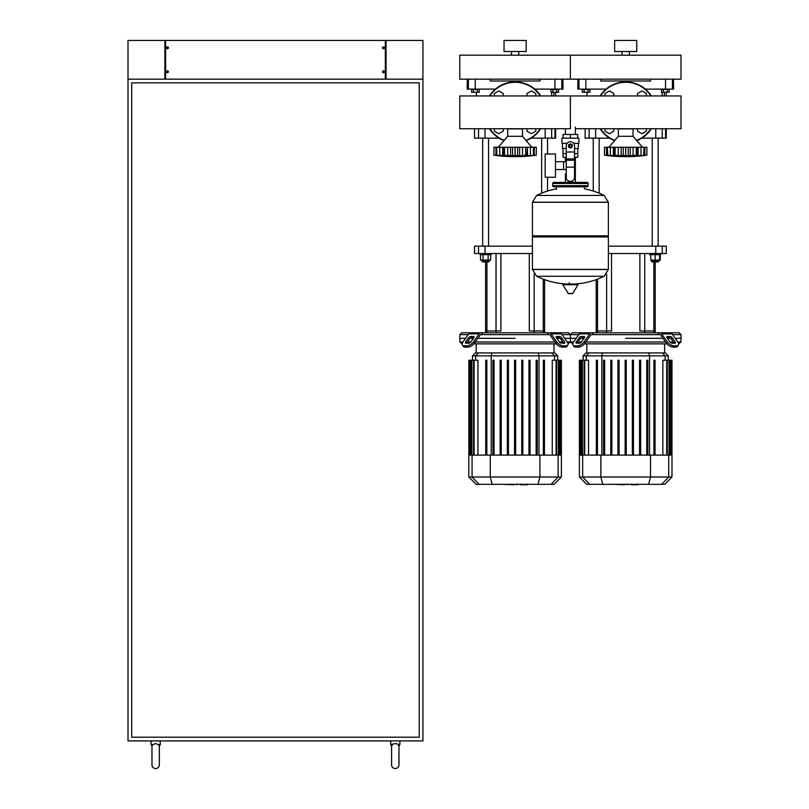 <?xml version="1.0" encoding="UTF-8"?>
<svg xmlns="http://www.w3.org/2000/svg" width="809" height="809" viewBox="0 0 809 809"><rect width="100%" height="100%" fill="white"/><g stroke="black" fill="none" stroke-linecap="round" stroke-linejoin="round"><path stroke-width="1.21" d="M667.243 89.486L667.243 92.246L669.154 92.246L669.154 89.486L661.499 89.486L661.499 92.246L663.41 92.246L663.41 89.486M667.243 92.246L663.41 92.246M556.643 89.486L556.643 92.246L558.564 92.246L558.564 89.486L550.899 89.486L550.899 92.246L552.81 92.246L552.81 89.486M556.643 92.246L552.81 92.246M587.981 89.486L587.981 92.246L589.892 92.246L589.892 89.486L582.237 89.486L582.237 92.246L584.149 92.246L584.149 89.486M587.981 92.246L584.149 92.246M477.381 89.486L477.381 92.246L479.302 92.246L479.302 89.486L471.637 89.486L471.637 92.246L473.548 92.246L473.548 89.486M477.381 92.246L473.548 92.246M383.395 72.699A0.92 0.92 0 0 1 383.395 70.868A0.92 0.92 0 0 1 384.406 71.789A0.92 0.92 0 0 1 383.395 72.699L383.395 70.868M383.577 70.868L383.577 72.699M383.395 46.902A0.92 0.92 0 0 0 383.395 48.742L383.395 46.902A0.92 0.92 0 0 1 383.577 46.902L383.577 48.742A0.92 0.92 0 0 1 383.395 48.742M383.577 48.742A0.92 0.92 0 0 0 383.577 46.902M167.544 72.699A0.92 0.92 0 0 0 167.544 70.868L167.544 72.699A0.92 0.92 0 0 1 167.362 72.699L167.362 70.868A0.92 0.92 0 0 1 167.544 70.868M167.362 70.868A0.92 0.92 0 0 0 167.362 72.699M167.544 46.902A0.92 0.92 0 0 1 167.544 48.742A0.92 0.92 0 0 1 166.533 47.822A0.92 0.92 0 0 1 167.544 46.902L167.544 48.742M167.362 48.742L167.362 46.902M386.065 40.45L386.065 79.161L422.935 79.161L422.935 740.902L128.004 740.902L128.004 79.161L164.874 79.161L164.874 40.45L165.612 40.45L165.612 79.161L385.327 79.161L385.327 40.45L422.935 40.45L422.935 79.161L128.004 79.161L128.004 40.45L164.874 40.45M165.612 40.45L385.327 40.45M398.048 744.583L398.958 746.191L399.889 744.583L395.288 743.592L390.676 744.583L391.607 746.191L392.527 744.583L391.607 746.191A3.691 3.691 0 0 0 391.596 746.434L391.596 764.859A3.691 3.691 0 0 0 395.288 768.55A3.691 3.691 0 0 0 398.968 764.859L398.968 746.434A3.691 3.691 0 0 0 398.958 746.191L398.827 745.676M391.596 764.859A3.691 3.691 0 0 0 395.288 768.55A3.691 3.691 0 0 0 398.968 764.859L398.968 746.434A3.691 3.691 0 0 0 398.958 746.191L399.889 744.583L399.889 740.902M151.971 746.434A3.691 3.691 0 0 1 151.981 746.191A3.691 3.691 0 0 0 151.971 746.434L151.971 764.859A3.691 3.691 0 0 0 155.652 768.55A3.691 3.691 0 0 0 159.343 764.859L159.343 746.434A3.691 3.691 0 0 0 159.333 746.191L159.201 745.676M151.971 764.859A3.691 3.691 0 0 0 155.652 768.55A3.691 3.691 0 0 0 159.343 764.859L159.343 764.859M152.891 744.583L151.05 744.583L151.981 746.191L152.891 744.583L155.652 743.592L158.412 744.583L159.333 746.191A3.691 3.691 0 0 1 159.343 746.434M391.607 746.191L390.676 744.583L390.676 740.902M151.981 746.191L151.05 744.583L151.05 740.902M158.412 744.583L160.263 744.583L159.333 746.191L160.263 744.583L160.263 740.902M131.695 737.211L131.695 82.842L419.244 82.842L419.244 737.211L131.695 737.211M575.351 127.084L575.351 134.456M575.351 157.32L575.351 173.905L574.542 173.905L575.351 173.905L575.351 182.389M565.44 128.722L565.44 134.456M565.44 157.32L565.44 161.689M566.249 173.905L565.44 173.905L566.249 173.905M555.48 169.536L566.249 169.536M555.48 161.689L563.59 161.689L563.59 169.536L563.59 161.689L566.249 161.689M545.165 165.612L545.165 177.222L555.48 177.222L555.48 154.003L545.165 154.003L545.165 165.612M567.149 143.304L561.921 143.304L561.921 138.147L578.88 138.147L578.88 143.304L573.642 143.304M574.542 157.32L577.737 157.32L577.768 153.629L574.542 153.629M568.919 145.893A1.476 1.476 0 0 0 570.396 147.359A1.476 1.476 0 0 0 571.872 145.893A1.476 1.476 0 0 0 570.396 144.417A1.476 1.476 0 0 0 568.919 145.893M569.293 145.893A1.102 1.102 0 0 1 570.396 144.781A1.102 1.102 0 0 1 571.498 145.893A1.102 1.102 0 0 1 570.396 146.995A1.102 1.102 0 0 1 569.293 145.893M572.236 146.955L570.396 148.017L568.555 146.955L568.555 144.821L570.396 143.759L572.236 144.821L572.236 146.955M574.542 167.15L574.542 177.596A3.691 3.691 0 0 1 570.861 181.277L569.93 181.277A3.691 3.691 0 0 1 566.249 177.596L566.249 167.15L574.542 167.15L574.542 145.893A4.146 4.146 0 0 0 570.396 141.737A4.146 4.146 0 0 0 566.249 145.893L566.249 167.15M566.249 157.32L563.054 157.32L563.024 153.629L566.249 153.629M566.249 148.472L562.467 148.472L562.467 143.304M578.324 143.304L578.324 148.472L574.542 148.472M563.054 138.147L563.054 134.456L577.737 134.456L577.737 138.147M570.396 138.147L570.396 134.456M608.368 202.199L532.423 202.199L608.368 202.29L532.423 202.29L532.423 235.844L608.368 235.844L608.368 202.199L604.151 195.414L570.396 195.414L604.151 195.414A76.309 76.309 0 0 0 584.401 188.841L584.401 186.808L586.99 186.808A1.102 1.102 0 0 0 588.092 185.706L588.092 183.491A1.102 1.102 0 0 0 586.99 182.389L553.811 182.389A1.102 1.102 0 0 0 552.699 183.491L588.092 183.491M556.39 189.387L556.39 186.808L553.811 186.808L586.99 186.808M607.266 235.844L608.368 236.946L608.368 269.387L532.423 269.387L608.368 269.387L604.151 276.263L570.396 276.263L604.151 276.263A76.309 76.309 0 0 1 574.147 284.04M608.368 236.946L532.423 236.946L532.423 269.488L608.368 269.488M570.396 276.263L536.64 276.263L570.396 276.263M569.293 282.665L569.293 284.04M563.195 284.04L562.801 284.738L568.444 293.718L572.742 293.495L578 284.738L577.596 284.04L563.195 284.04M532.423 236.946L533.525 235.844M570.396 195.414L536.64 195.414L532.423 202.199M565.44 182.389L565.44 173.905M554.913 183.491A1.102 1.102 0 0 0 553.811 182.389M585.878 183.491A1.102 1.102 0 0 1 586.99 182.389M588.092 185.706L552.699 185.706A1.102 1.102 0 0 0 553.811 186.808M575.351 128.722L680.996 128.722L680.996 95.947L570.396 95.947L570.396 128.722L459.795 128.722L459.795 95.947L570.396 95.947L570.396 128.722M618.319 136.296L618.319 128.924L633.073 128.924L633.073 136.296L618.319 136.296L608.924 147.268M642.609 155.631L638.079 155.662L641.052 155.439L641.052 147.268L644.035 147.268L644.035 155.197M645.036 155.419L645.693 155.338M631.789 155.601L634.62 155.267M622.455 155.601L624.083 155.267M619.603 155.601L620.21 155.631M613.91 147.268L613.798 155.348L615.062 155.197L613.313 155.662L604.495 155.197L606.507 155.439L606.507 147.268L607.316 147.268L607.812 155.439M611.907 155.601L612.504 155.631M604.495 147.268L604.495 155.197L604.495 147.268L606.507 147.268M607.357 155.197L607.357 147.268L613.313 147.268L613.313 155.662L613.91 155.439M613.313 147.268L615.062 147.268L615.062 155.197L615.123 147.268L621.16 147.268L621.16 155.662L615.123 155.197M625.731 155.197L625.731 147.268L630.231 147.268L630.231 155.662L621.16 155.662M621.16 147.268L625.66 147.268L625.66 155.197M636.319 155.197L636.319 147.268L638.079 147.268L638.079 155.662L630.231 155.662M630.231 147.268L636.268 147.268L636.268 155.197M638.079 155.662L637.482 155.439L637.593 147.268M638.079 147.268L641.052 147.268M646.897 155.197L644.884 155.439L644.884 147.268L646.897 147.268L646.897 155.197A153.093 153.093 0 0 1 604.495 155.197M643.58 155.439L644.035 147.268M644.065 147.268L644.884 147.268M636.794 140.655A30.418 30.418 0 0 0 651.316 128.722M651.316 95.947A30.418 30.418 0 0 0 600.076 95.947A30.418 30.418 0 0 1 651.316 95.947M600.076 128.722A30.418 30.418 0 0 0 614.587 140.655M637.563 95.947L637.563 93.49L641.992 90.942L646.411 93.49L646.411 95.947M604.98 95.947L604.98 93.49L609.399 90.942L613.829 93.49L613.829 95.947M613.829 128.722L613.829 131.189L609.399 133.738L604.98 131.189L604.98 128.722M646.411 128.722L646.411 131.189L641.992 133.738L637.563 131.189L637.563 128.722M507.728 136.296L507.728 128.924L522.472 128.924L522.472 136.296L507.728 136.296L498.324 147.268M532.009 155.631L526.881 155.439L527.478 147.268L527.478 155.662L524.02 155.267M534.436 155.419L535.093 155.338M528.894 155.601L530.451 155.439L530.451 147.268L533.434 147.268L533.434 155.197M521.188 155.601L503.319 155.439L504.472 155.197L504.472 147.268L503.198 147.268L503.319 155.439L493.905 155.197L495.907 155.439L495.907 147.268L496.726 147.268L496.726 155.197L498.233 155.652M511.864 155.601L512.572 155.439L512.572 147.268L515.06 147.268L515.06 155.197M509.003 155.601L509.619 155.631M501.307 155.601L501.904 155.631M493.905 147.268L493.905 155.197L493.905 147.268L495.907 147.268M496.756 155.197L496.756 147.268L502.713 147.268L502.713 155.662L503.319 155.439M503.319 147.268L502.713 147.268M504.533 155.197L504.533 147.268L510.57 147.268L510.57 155.662M510.57 147.268L512.572 147.268M515.131 155.197L515.131 147.268L519.631 147.268L519.631 155.662M519.631 147.268L525.668 147.268L525.668 155.197M525.729 155.197L525.729 147.268L526.993 147.268M527.478 147.268L530.451 147.268M536.296 147.268L536.296 155.197L534.284 155.439L534.284 147.268L536.296 147.268L536.296 155.197A153.093 153.093 0 0 1 493.905 155.197M532.009 155.662L533.475 155.197L533.434 147.268M533.475 147.268L534.284 147.268M526.204 140.655A30.418 30.418 0 0 0 540.715 128.722M540.715 95.947A30.418 30.418 0 0 0 489.475 95.947A30.418 30.418 0 0 1 540.715 95.947M489.475 128.722A30.418 30.418 0 0 0 503.997 140.655M526.962 95.947L526.962 93.49L531.392 90.942L535.811 93.49L535.811 95.947M494.38 95.947L494.38 93.49L498.809 90.942L503.228 93.49L503.228 95.947M503.228 128.722L503.228 131.189L498.809 133.738L494.38 131.189L494.38 128.722M535.811 128.722L535.811 131.189L531.392 133.738L526.962 131.189L526.962 128.722M637.735 484.753L631.698 484.753M630.808 484.318L627.38 484.318M624.69 484.318L626.955 484.318M624.69 484.753L613.485 484.318M527.144 484.753L521.107 484.753M520.207 484.318L516.779 484.318M514.099 484.318L516.354 484.318M514.099 484.753L502.885 484.318M672.613 334.643L680.996 334.643L680.996 338.324L675.222 338.324L680.996 338.324L680.996 342.015L677.831 342.015M592.158 334.643L591.581 334.643A1.84 1.305 90 0 0 590.661 335.179L584.978 343.218L584.047 341.924L589.741 333.874A3.691 2.609 -90 0 1 591.581 332.792L593.472 332.792L592.158 334.643L659.234 334.643L657.919 332.792L679.145 332.792L680.996 334.643M625.691 338.324L662.955 338.324L625.691 338.324M667.405 338.324L670.53 338.324L667.405 338.324M667.405 336.483L670.014 336.483A1.84 0.92 -144.7 0 1 672.239 337.788L675.161 341.924A1.84 0.92 -144.7 0 1 675.363 342.986A1.84 0.92 -144.7 0 1 674.777 343.218L672.168 343.218A1.84 0.92 -144.7 0 1 669.943 341.924L667.02 337.788A1.84 0.92 -144.7 0 1 666.818 336.726A1.84 0.92 -144.7 0 1 667.405 336.483L666.788 337.353M675.161 341.924L674.241 343.218L671.318 339.092A1.84 0.92 35.3 0 0 669.094 337.788L667.02 337.788M581.378 336.483L583.987 336.483A1.84 0.92 144.7 0 1 584.573 336.726A1.84 0.92 144.7 0 1 584.371 337.788L582.298 337.788A1.84 0.92 -35.3 0 0 580.073 339.092L577.151 343.218L576.23 341.924L579.153 337.788A1.84 0.92 144.7 0 1 581.378 336.483L582.298 337.788M584.371 337.788L581.449 341.924A1.84 0.92 144.7 0 1 579.224 343.218L576.615 343.218A1.84 0.92 144.7 0 1 576.028 342.986A1.84 0.92 144.7 0 1 576.23 341.924M659.81 334.643A1.84 1.305 -90 0 1 660.731 335.179A1.84 1.305 -90 0 0 659.81 334.643L659.234 334.643M666.414 343.218A5.532 2.761 35.3 0 0 673.088 347.132L675.697 347.132A5.532 2.761 35.3 0 0 677.446 346.414L678.367 345.109A5.532 2.761 -144.7 0 0 677.77 341.924L672.077 333.874A3.691 2.609 -90 0 0 670.236 332.792L659.81 332.792A3.691 2.609 90 0 1 661.651 333.874L667.334 341.924L666.414 343.218L660.731 335.179M673.088 347.132L674.018 345.827A5.532 2.761 -144.7 0 1 667.334 341.924M674.018 345.827L676.617 345.827L675.697 347.132M677.446 346.414L678.367 345.109A5.532 2.761 -144.7 0 1 676.617 345.827M591.581 332.792L581.155 332.792A3.691 2.609 90 0 0 579.315 333.874L573.621 341.924A5.532 2.761 144.7 0 0 573.015 345.109L573.945 346.414A5.532 2.761 -35.3 0 0 575.695 347.132L578.293 347.132A5.532 2.761 -35.3 0 0 584.978 343.218M575.695 347.132L574.774 345.827A5.532 2.761 144.7 0 1 573.015 345.109M574.774 345.827L577.373 345.827L578.293 347.132M584.047 341.924A5.532 2.761 144.7 0 1 577.373 345.827M583.046 332.792L572.236 332.792L570.396 334.643L578.769 334.643M657.919 332.792L593.472 332.792M573.561 342.015L570.396 342.015L570.396 338.324L576.17 338.324L564.631 338.324L570.396 338.324L570.396 334.643L562.022 334.643M580.862 338.324L583.987 338.324L580.862 338.324M673.381 342.015L670.014 342.015M665.564 342.015L585.827 342.015M581.378 342.015L578.01 342.015M481.557 334.643L480.981 334.643A1.84 1.305 90 0 0 480.061 335.179L474.377 343.218L473.457 341.924L479.14 333.874A3.691 2.609 -90 0 1 480.981 332.792L482.872 332.792L481.557 334.643L548.633 334.643L547.319 332.792L568.555 332.792L570.396 334.643L570.396 342.015L572.772 343.855M584.472 343.855L666.919 343.855M603.544 360.227L603.544 455.113L603.544 360.227L604.647 360.227L604.647 455.113M678.62 343.855L680.996 342.015M589.053 352.926L586.019 352.926L583.097 355.849L668.295 355.849L665.372 352.926L589.053 352.926L586.232 355.849L586.232 360.227M610.744 360.227L610.744 455.113L610.744 360.227L611.847 360.227L611.847 455.113M617.945 360.227L617.945 455.113L617.945 360.227L619.047 360.227L619.047 455.113M625.145 455.113L625.145 360.227L625.145 455.113M626.247 360.227L626.247 455.113L626.247 360.227L625.145 360.227M584.705 455.113L584.705 360.227L588.527 360.227L588.527 455.113M596.344 360.227L596.344 455.113L596.344 360.227L597.446 360.227L597.446 455.113M671.976 477.017L579.406 477.017L586.707 484.318L664.685 484.318L671.976 477.017L671.976 455.113L579.406 455.113L579.406 360.227M581.054 455.113L581.054 360.227L582.44 360.227L581.883 360.227L581.883 455.113M580.235 455.113L580.235 360.227L579.679 360.227L580.498 360.227L580.498 455.113M584.149 455.113L584.149 360.227L582.44 360.227L582.44 455.113M640.647 455.113L640.647 360.227L639.545 360.227L639.545 455.113M633.447 455.113L633.447 360.227L632.345 360.227L632.345 455.113M655.047 360.227L655.047 455.113L655.047 360.227L653.945 360.227L653.945 455.113L653.945 360.227M647.847 455.113L647.847 360.227L646.745 360.227L646.745 455.113M662.864 455.113L662.864 360.227L669.508 360.227L668.952 360.227L668.952 455.113M667.243 455.113L667.243 360.227L666.687 360.227L666.687 455.113M669.508 455.113L669.508 360.227L671.713 360.227L671.157 360.227L671.157 455.113M670.894 455.113L670.894 360.227L670.337 360.227L670.337 455.113M671.713 360.227L671.713 455.113M515.1 338.324L477.836 338.324L515.1 338.324M556.804 338.324L559.929 338.324L556.804 338.324M556.804 336.483L559.413 336.483A1.84 0.92 -144.7 0 1 561.638 337.788L564.561 341.924A1.84 0.92 -144.7 0 1 564.763 342.986A1.84 0.92 -144.7 0 1 564.176 343.218L561.577 343.218A1.84 0.92 -144.7 0 1 559.353 341.924L556.42 337.788A1.84 0.92 -144.7 0 1 556.228 336.726A1.84 0.92 -144.7 0 1 556.804 336.483L556.188 337.353M564.561 341.924L563.64 343.218L560.718 339.092A1.84 0.92 35.3 0 0 558.493 337.788L556.42 337.788M470.777 336.483L473.386 336.483A1.84 0.92 144.7 0 1 473.973 336.726A1.84 0.92 144.7 0 1 473.771 337.788L471.708 337.788A1.84 0.92 -35.3 0 0 469.483 339.092L466.55 343.218L465.63 341.924L468.553 337.788A1.84 0.92 144.7 0 1 470.777 336.483L471.708 337.788M473.771 337.788L470.848 341.924A1.84 0.92 144.7 0 1 468.623 343.218L466.014 343.218A1.84 0.92 144.7 0 1 465.428 342.986A1.84 0.92 144.7 0 1 465.63 341.924M549.21 334.643A1.84 1.305 -90 0 1 550.13 335.179A1.84 1.305 -90 0 0 549.21 334.643L548.633 334.643M566.856 346.414L567.776 345.109A5.532 2.761 -144.7 0 1 566.027 345.827L565.097 347.132A5.532 2.761 35.3 0 0 566.856 346.414M567.776 345.109A5.532 2.761 -144.7 0 0 567.17 341.924L561.476 333.874A3.691 2.609 -90 0 0 559.636 332.792L549.21 332.792A3.691 2.609 90 0 1 551.05 333.874L556.744 341.924L555.823 343.218L550.13 335.179M555.823 343.218A5.532 2.761 35.3 0 0 562.498 347.132L563.418 345.827A5.532 2.761 -144.7 0 1 556.744 341.924M563.418 345.827L566.027 345.827M562.498 347.132L565.097 347.132M462.96 342.015L459.795 342.015L459.795 338.324L465.569 338.324L459.795 338.324L459.795 334.643L461.646 332.792L480.981 332.792L470.555 332.792A3.691 2.609 90 0 0 468.714 333.874L463.031 341.924A5.532 2.761 144.7 0 0 462.424 345.109L463.345 346.414A5.532 2.761 -35.3 0 0 465.094 347.132L467.703 347.132A5.532 2.761 -35.3 0 0 474.377 343.218M465.094 347.132L464.174 345.827A5.532 2.761 144.7 0 1 462.424 345.109M464.174 345.827L466.783 345.827L467.703 347.132M473.457 341.924A5.532 2.761 144.7 0 1 466.783 345.827M547.319 332.792L482.872 332.792M459.795 334.643L468.178 334.643M470.262 338.324L473.386 338.324L470.262 338.324M568.019 343.855L570.396 342.015L567.23 342.015M562.781 342.015L559.413 342.015M554.964 342.015L475.227 342.015M470.777 342.015L467.41 342.015M459.795 342.015L462.172 343.855M473.882 343.855L556.319 343.855M492.944 360.227L492.944 455.113L492.944 360.227L494.046 360.227L494.046 455.113M478.453 352.926L475.419 352.926L472.496 355.849L557.694 355.849L554.772 352.926L478.453 352.926L475.631 355.849L475.631 360.227M500.144 360.227L500.144 455.113L500.144 360.227L501.246 360.227L501.246 455.113M507.344 360.227L507.344 455.113L507.344 360.227L508.446 360.227L508.446 455.113M514.544 455.113L514.544 360.227L514.544 455.113M474.104 455.113L474.104 360.227L477.927 360.227L477.927 455.113M485.744 360.227L485.744 455.113L485.744 360.227L486.846 360.227L486.846 455.113M561.385 477.017L468.816 477.017L476.117 484.318L554.084 484.318L561.385 477.017L561.385 455.113L468.816 455.113L468.816 360.227M515.646 455.113L515.646 360.227L514.544 360.227M470.454 455.113L470.454 360.227L471.839 360.227L471.283 360.227L471.283 455.113M469.635 455.113L469.635 360.227L469.089 360.227L469.908 360.227L469.908 455.113M473.548 455.113L473.548 360.227L471.839 360.227L471.839 455.113M530.047 455.113L530.047 360.227L528.944 360.227L528.944 455.113M522.847 455.113L522.847 360.227L521.744 360.227L521.744 455.113M544.447 455.113L544.447 360.227L543.345 360.227L543.345 455.113M537.247 455.113L537.247 360.227L536.145 360.227L536.145 455.113M552.264 455.113L552.264 360.227L558.908 360.227L558.352 360.227L558.352 455.113M556.643 455.113L556.643 360.227L556.086 360.227L556.086 455.113M558.908 455.113L558.908 360.227L561.112 360.227L560.556 360.227L560.556 455.113M560.293 455.113L560.293 360.227L559.737 360.227L559.737 455.113M561.112 360.227L561.112 455.113M606.629 332.792L606.629 330.952L611.503 330.952L611.503 253.53L611.503 330.952L596.203 330.952L596.203 279.641M655.189 332.792L655.189 330.952L639.889 330.952L639.889 253.53L639.889 330.952L644.763 330.952L644.763 253.53M496.028 332.792L496.028 330.952L500.902 330.952L500.902 253.53L500.902 330.952L485.602 330.952L485.602 261.944M544.588 332.792L544.588 330.952L529.288 330.952L529.288 253.53L529.288 330.952L534.162 330.952L534.162 274.302M606.629 274.302L606.629 330.952L596.203 330.952L596.203 332.792M658.87 260.094L658.87 261.206L651.498 261.206L652.236 261.944L655.189 261.944L655.189 330.952L644.763 330.952L644.763 332.792M655.765 253.53L662.258 253.53L662.258 246.158L655.765 246.158L655.765 253.53L608.368 253.53M608.368 246.158L655.765 246.158M662.258 246.158L666.252 246.158L666.252 253.53L662.258 253.53M496.028 253.53L496.028 330.952L485.602 330.952L485.602 332.792M544.588 279.641L544.588 330.952L534.162 330.952L534.162 332.792M532.423 253.53L485.026 253.53L485.026 246.158L532.423 246.158M478.534 253.53L474.549 253.53L474.549 246.158L478.534 246.158L478.534 253.53L485.026 253.53M485.026 246.158L478.534 246.158M659.608 254.643L659.608 260.094L660.296 260.094L660.296 254.643M593.25 138.147L593.25 191.045M599.156 138.147L599.156 193.169M649.657 253.53L649.657 254.643L660.72 254.643L660.72 253.53M655.189 261.944L658.142 261.944L658.87 261.206M650.76 254.643L650.76 260.094L659.608 260.094M655.189 254.643L655.189 260.094M482.66 138.147L482.66 246.158M488.555 138.147L488.555 246.158M491.134 253.53L491.134 254.643L480.071 254.643L480.071 253.53M489.293 260.094L489.293 261.206L481.921 261.206L481.921 260.094M481.921 261.206L482.66 261.944L488.555 261.944L489.293 261.206M483.054 254.643L483.054 260.094L490.709 260.094L490.709 254.643M488.161 254.643L488.161 260.094M480.495 254.643L480.495 260.094L483.054 260.094M666.252 92.246L666.252 95.947L666.252 92.246M666.252 128.722L666.252 138.147L666.252 128.722M655.765 128.722L655.765 138.147L666.252 138.147M655.765 138.147L641.79 138.147M609.602 138.147L595.626 138.147L595.626 128.722M589.134 128.722L589.134 138.147L595.626 138.147M589.134 138.147L585.14 138.147L585.14 128.722M665.564 138.147L665.564 128.722M662.187 95.947L662.187 92.246M555.652 92.246L555.652 95.947L555.652 92.246M555.652 128.722L555.652 138.147L555.652 128.722M545.165 128.722L545.165 138.147L555.652 138.147M545.165 138.147L531.189 138.147M499.001 138.147L485.026 138.147L485.026 128.722M478.534 128.722L478.534 138.147L485.026 138.147M478.534 138.147L474.549 138.147L474.549 128.722M554.974 138.147L554.974 128.722M551.596 95.947L551.596 92.246M578.961 79.161L578.961 89.111L585.847 89.111L585.847 79.161M578.961 89.111L577.768 89.111L577.95 79.161M673.442 79.161L673.624 89.111L672.431 89.111L672.431 79.161M665.544 79.161L665.544 89.111L672.431 89.111M665.544 89.111L645.329 89.111M606.062 89.111L585.847 89.111M600.814 79.161L600.814 81.001L650.578 81.001L650.578 79.161M468.371 79.161L468.371 89.111L475.247 89.111L475.247 79.161M468.371 89.111L467.167 89.111L467.349 79.161M562.842 79.161L563.024 89.111L561.83 89.111L561.83 79.161M554.944 79.161L554.944 89.111L561.83 89.111M554.944 89.111L534.739 89.111M495.462 89.111L475.247 89.111M490.214 79.161L490.214 81.001L539.977 81.001L539.977 79.161M629.382 51.513L629.382 55.194M622.01 51.513L622.01 55.194M636.754 40.45L636.754 51.513L614.638 51.513L614.638 40.45L636.754 40.45M570.396 55.194L680.996 55.194L680.996 79.161L570.396 79.161L570.396 55.194L570.396 79.161L459.795 79.161L459.795 55.194L570.396 55.194M518.781 51.513L518.781 55.194M511.409 51.513L511.409 55.194M526.153 40.45L526.153 51.513L504.037 51.513L504.037 40.45L526.153 40.45M566.249 152.011L574.542 152.011M566.249 158.918L574.542 158.918M566.249 160.233L574.542 160.233M568.049 293.495L572.742 293.495M562.801 284.738L578 284.738M614.85 140.362A30.044 30.044 0 0 1 600.511 128.722A30.044 30.044 0 0 0 614.85 140.362M625.691 82.296A30.044 30.044 0 0 0 600.511 95.947A30.044 30.044 0 0 1 650.881 95.947M504.25 140.362A30.044 30.044 0 0 1 489.91 128.722A30.044 30.044 0 0 0 504.25 140.362M515.1 82.296A30.044 30.044 0 0 0 489.91 95.947A30.044 30.044 0 0 1 540.281 95.947M610.34 147.268L610.34 155.439M618.288 147.268L618.288 155.439M623.173 147.268L623.173 155.439M628.219 147.268L628.219 155.439M633.103 147.268L633.103 155.439M650.881 128.722A30.044 30.044 0 0 1 636.541 140.362M499.74 147.268L499.74 155.439M507.688 147.268L507.688 155.439M517.629 147.268L517.629 155.439M522.503 147.268L522.503 155.439M540.281 128.722A30.044 30.044 0 0 1 525.951 140.362M669.094 337.788L670.014 336.483M671.318 339.092L672.239 337.788M584.604 337.353L583.987 336.483M580.073 339.092L579.153 337.788M661.651 333.874L672.077 333.874M579.315 333.874L589.741 333.874M601.825 455.113L601.825 355.849L602.574 352.926M649.566 455.113L649.566 355.849L648.808 352.926M662.338 352.926L665.16 355.849L665.16 360.227M668.719 455.113L668.719 477.017L661.671 484.318M650.517 455.113L650.517 477.017L648.636 484.318M589.721 484.318L582.672 477.017L582.672 455.113M600.875 455.113L600.875 477.017L602.756 484.318M558.493 337.788L559.413 336.483M560.718 339.092L561.638 337.788M474.003 337.353L473.386 336.483M469.483 339.092L468.553 337.788M551.05 333.874L561.476 333.874M468.714 333.874L479.14 333.874M491.225 455.113L491.225 355.849L491.983 352.926M538.966 455.113L538.966 355.849L538.218 352.926M551.738 352.926L554.559 355.849L554.559 360.227M558.119 455.113L558.119 477.017L551.071 484.318M539.916 455.113L539.916 477.017L538.036 484.318M479.13 484.318L472.072 477.017L472.072 455.113M490.274 455.113L490.274 477.017L492.155 484.318M597.527 332.792L597.527 279.145M653.854 332.792L653.854 261.944M486.937 332.792L486.937 261.944M543.264 332.792L543.264 279.145M664.401 92.246L664.401 95.947M662.258 138.147L662.258 128.722M553.811 92.246L553.811 95.947M551.657 138.147L551.657 128.722M577.768 148.472L577.768 153.629M563.024 148.472L563.024 153.629M532.423 269.488L536.64 276.263A76.309 76.309 0 0 0 566.644 284.04M556.39 188.841A76.309 76.309 0 0 0 536.64 195.414M552.699 185.706L552.699 183.491M606.983 147.268L606.983 155.237M644.409 147.268L644.409 155.237M633.073 136.296L642.467 147.268M496.382 147.268L496.382 155.237M533.809 147.268L533.809 155.237M522.472 136.296L531.867 147.268M637.907 484.015L637.907 484.753M631.253 484.015L631.253 484.753M627.329 484.015L627.329 484.753M527.306 484.015L527.306 484.753M520.652 484.015L520.652 484.753M516.739 484.015L516.739 484.753M664.604 343.855L664.604 352.926M583.097 360.227L583.097 355.849M586.788 343.855L586.788 352.926M579.679 455.113L579.679 360.227M668.295 360.227L668.295 355.849M671.976 455.113L671.976 360.227M579.406 477.017L579.406 455.113M554.013 343.855L554.013 352.926M472.496 360.227L472.496 355.849M476.188 343.855L476.188 352.926M469.089 455.113L469.089 360.227M557.694 360.227L557.694 355.849M561.385 455.113L561.385 360.227M468.816 477.017L468.816 455.113M652.236 246.158L652.236 138.147M651.498 260.094L651.498 261.206M658.142 246.158L658.142 138.147M541.646 193.169L541.646 138.147M547.541 191.045L547.541 177.222M547.541 154.003L547.541 138.147M586.99 95.947L586.99 92.246M476.39 95.947L476.39 92.246"/></g></svg>

